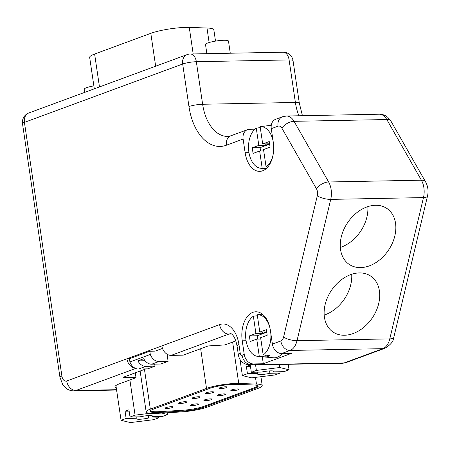 <?xml version="1.0" encoding="UTF-8"?>
<svg xmlns="http://www.w3.org/2000/svg" width="450" height="450" viewBox="0 0 450 450"><rect width="100%" height="100%" fill="white"/><g stroke="black" fill="none" stroke-linecap="round" stroke-linejoin="round"><path stroke-width="0.67" d="M167.479 412.746L167.743 414.517L161.848 413.083M135.287 372.825L136.007 377.696L123.233 377.269L145.946 368.893M121.067 420.317L130.388 422.584L153.726 419.681L158.794 417.814L148.607 418.011A8.409 1.378 -8.4 0 1 136.086 418.646A8.409 1.378 -8.4 0 1 136.316 418.252L126.129 418.449L121.067 420.317L115.926 385.515M126.129 418.449L125.061 411.221L129.144 411.142M129.881 379.952L135.079 415.147L130.016 417.015L128.947 409.793L125.061 411.221M317.301 195.767A6.581 3.994 -91.1 0 0 316.463 188.809A9.872 5.237 -29.7 0 1 328.635 181.98A16.447 9.99 -91.1 0 1 330.728 199.384L423.489 197.589L389.779 338.889L297.017 340.678A9.872 3.077 -166.6 0 1 283.59 337.067L317.301 195.767A9.872 3.077 13.4 0 0 330.728 199.384L297.017 340.678A16.447 9.99 88.9 0 1 290.076 350.454L281.666 353.559A9.872 7.673 -110.2 0 1 272.402 344.076L270.388 330.435A23.85 14.484 -91.1 0 0 255.847 311.777A23.85 14.484 -91.1 0 0 242.235 340.813L244.249 354.459L242.066 355.264A2.469 1.496 -91.1 0 1 240.249 353.396L238.95 344.565A26.319 15.986 88.9 0 0 219.623 324.608L126.906 358.796A9.872 7.673 69.8 0 0 135.169 368.218A9.872 7.673 69.8 0 0 138.572 369.034L147.713 368.859L154.997 366.176L154.699 364.146M254.919 129.172L249.531 129.279A9.872 7.673 69.8 0 0 247.539 129.651A9.872 7.673 69.8 0 0 243.112 139.061L245.132 152.708A23.85 14.484 -91.1 0 0 259.667 171.36A23.85 14.484 -91.1 0 0 273.285 142.324L271.271 128.678L278.038 126.186A6.581 3.994 88.9 0 1 281.874 128.154A9.872 5.237 -29.7 0 1 294.047 121.326L386.809 119.537L421.397 180.191L328.635 181.98L294.047 121.326A16.447 9.99 88.9 0 0 286.509 116.01L282.465 116.775A9.872 7.673 69.8 0 0 278.038 126.186M268.909 125.556L271.395 124.639M281.666 353.559L291.465 353.368L263.306 363.752L253.507 363.938A9.872 7.673 -110.2 0 1 244.249 354.459M394.836 235.912A33.722 24.637 124 0 0 386.899 208.468A33.722 24.637 124 0 0 341.274 236.947A33.722 24.637 124 0 0 349.211 264.398A33.722 24.637 124 0 0 394.836 235.912M378.697 303.57A33.722 24.637 124 0 0 370.761 276.12A33.722 24.637 124 0 0 325.131 304.599A33.722 24.637 124 0 0 333.073 332.049A33.722 24.637 124 0 0 378.697 303.57M230.276 53.229L228.487 41.102A11.616 1.901 171.6 0 0 220.477 40.472A11.616 1.901 171.6 0 0 207.776 42.981A11.616 1.901 171.6 0 0 205.509 44.499L206.865 53.679M93.876 85.894A11.616 1.901 171.6 0 0 86.468 87.711A11.616 1.901 171.6 0 0 84.201 89.229L84.668 92.379M94.303 88.824L89.663 57.364A25.414 4.163 -8.4 0 1 94.618 54.039L150.806 33.322A25.414 4.163 -8.4 0 1 189.264 27.416L206.977 28.007A25.414 4.163 -8.4 0 1 213.84 29.812L215.511 41.108M116.291 387.968A24.671 4.044 -8.4 0 1 114.93 386.916A24.671 4.044 -8.4 0 1 119.745 383.692L136.007 377.696M163.693 350.826L163.294 350.972L163.131 349.853M161.854 345.909A9.872 7.673 69.8 0 0 171.118 355.387L183.201 355.157L208.215 345.932L224.843 344.936L235.845 340.881M282.465 116.775L275.692 119.267A9.872 7.673 69.8 0 0 271.271 128.678M129.437 358.746L149.828 351.231L150.3 354.442L129.915 361.957L129.437 358.746L126.906 358.796L66.707 380.993A6.581 3.994 88.9 0 1 61.881 376.003L24.424 122.372L182.678 64.018L188.961 106.56A9.872 1.614 -8.4 0 1 202.624 104.259L295.386 102.465A9.872 1.614 -8.4 0 1 299.323 103.174L293.04 60.632A9.872 9.872 0 0 0 283.084 52.206A9.872 5.996 -91.1 0 1 289.103 59.929L295.386 102.465A41.124 24.975 88.9 0 0 298.918 115.768M162.495 348.412L155.132 351.129L149.828 351.231M203.951 407.177A17.19 2.818 171.6 0 1 182.678 411.075L159.626 412.453A17.19 2.818 171.6 0 1 150.244 411.328A17.19 2.818 171.6 0 1 153.596 409.078L209.784 388.361A17.19 2.818 171.6 0 1 235.8 384.368L253.507 384.958A17.19 2.818 171.6 0 1 258.148 386.179A17.19 2.818 171.6 0 1 254.801 388.423L203.951 407.177L203.833 406.373A17.19 2.818 171.6 0 1 182.559 410.276L159.508 411.654A17.19 2.818 171.6 0 1 150.362 410.901M150.328 409.146A21.302 3.488 171.6 0 0 146.177 411.93A21.302 3.488 171.6 0 0 157.804 413.325L180.855 411.947A21.302 3.488 171.6 0 0 207.219 407.109L258.064 388.361A21.302 3.488 171.6 0 0 262.221 385.577A21.302 3.488 171.6 0 0 256.466 384.069L238.753 383.473A21.302 3.488 171.6 0 0 206.516 388.423L150.328 409.146L144.467 369.439M254.801 388.423L254.678 387.624L203.833 406.373M254.678 387.624A17.19 2.818 171.6 0 0 257.912 385.802M205.526 400.657A4.112 0.675 171.6 0 0 209.824 400.101A4.112 0.675 171.6 0 0 212.018 399.161A4.112 0.675 171.6 0 0 210.381 398.869A4.112 0.675 171.6 0 0 206.078 399.426A4.112 0.675 171.6 0 0 203.884 400.365A4.112 0.675 171.6 0 0 205.526 400.657M207.186 393.564A4.112 0.675 171.6 0 0 211.483 393.002A4.112 0.675 171.6 0 0 213.683 392.068A4.112 0.675 171.6 0 0 212.04 391.776A4.112 0.675 171.6 0 0 207.743 392.332A4.112 0.675 171.6 0 0 205.543 393.266A4.112 0.675 171.6 0 0 207.186 393.564M232.476 390.718A4.112 0.675 171.6 0 0 236.773 390.161A4.112 0.675 171.6 0 0 238.972 389.222A4.112 0.675 171.6 0 0 237.33 388.929A4.112 0.675 171.6 0 0 233.032 389.492A4.112 0.675 171.6 0 0 230.833 390.426A4.112 0.675 171.6 0 0 232.476 390.718M166.759 408.471A4.112 0.675 171.6 0 0 171.056 407.908A4.112 0.675 171.6 0 0 173.256 406.974A4.112 0.675 171.6 0 0 171.613 406.682A4.112 0.675 171.6 0 0 167.316 407.239A4.112 0.675 171.6 0 0 165.116 408.178A4.112 0.675 171.6 0 0 166.759 408.471M193.708 398.531A4.112 0.675 171.6 0 0 198.011 397.974A4.112 0.675 171.6 0 0 200.205 397.035A4.112 0.675 171.6 0 0 198.562 396.743A4.112 0.675 171.6 0 0 194.265 397.299A4.112 0.675 171.6 0 0 192.071 398.239A4.112 0.675 171.6 0 0 193.708 398.531M180.236 403.504A4.112 0.675 171.6 0 0 184.534 402.941A4.112 0.675 171.6 0 0 186.727 402.007A4.112 0.675 171.6 0 0 185.091 401.709A4.112 0.675 171.6 0 0 180.787 402.272A4.112 0.675 171.6 0 0 178.594 403.206A4.112 0.675 171.6 0 0 180.236 403.504M218.998 395.691A4.112 0.675 171.6 0 0 223.301 395.128A4.112 0.675 171.6 0 0 225.495 394.194A4.112 0.675 171.6 0 0 223.852 393.902A4.112 0.675 171.6 0 0 219.555 394.459A4.112 0.675 171.6 0 0 217.361 395.392A4.112 0.675 171.6 0 0 218.998 395.691M220.663 388.592A4.112 0.675 171.6 0 0 224.961 388.035A4.112 0.675 171.6 0 0 227.154 387.096A4.112 0.675 171.6 0 0 225.518 386.803A4.112 0.675 171.6 0 0 221.214 387.366A4.112 0.675 171.6 0 0 219.021 388.299A4.112 0.675 171.6 0 0 220.663 388.592M192.049 405.63A4.112 0.675 171.6 0 0 196.346 405.067A4.112 0.675 171.6 0 0 198.546 404.134A4.112 0.675 171.6 0 0 196.903 403.836A4.112 0.675 171.6 0 0 192.606 404.398A4.112 0.675 171.6 0 0 190.406 405.332A4.112 0.675 171.6 0 0 192.049 405.63M239.991 359.438L242.376 375.581L251.702 377.854L275.04 374.951L280.102 373.084L269.921 373.281A8.409 1.378 -8.4 0 1 257.394 373.911A8.409 1.378 -8.4 0 1 257.625 373.517L247.438 373.714L242.376 375.581M247.438 373.714L246.375 366.491L250.459 366.412M255.578 364.928L256.387 370.418L251.325 372.285L250.256 365.062L246.375 366.491M251.325 372.285L261.506 372.088A8.409 1.378 -8.4 0 1 274.033 371.458A8.409 1.378 -8.4 0 1 273.803 371.852L283.984 371.655L289.052 369.787L279.726 367.515L256.387 370.418M279.726 367.515L279.276 364.472M269.567 370.896L269.921 373.281M257.423 372.167L257.625 373.517M273.696 371.143L273.803 371.852M279.9 371.734L280.102 373.084M289.052 369.787L288.242 364.298M130.016 417.015L140.197 416.818A8.409 1.378 -8.4 0 1 152.724 416.188A8.409 1.378 -8.4 0 1 152.494 416.582L162.675 416.385L167.743 414.517M158.591 416.464L158.794 417.814M149.878 413.308L135.079 415.147M152.387 415.879L152.494 416.582M148.258 415.626L148.607 418.011M136.114 416.897L136.316 418.252M262.277 356.777L263.306 363.752M282.195 353.548A22.545 13.691 88.9 0 1 273.465 357.789L257.827 356.372A20.818 12.645 88.9 0 1 245.981 340.116A20.818 12.645 88.9 0 1 253.367 316.243L257.383 315.72M273.077 154.868A20.818 12.645 88.9 0 1 266.074 166.821L267.817 166.978M266.22 168.609L262.187 168.255A20.818 12.645 88.9 0 1 260.724 168.261A20.818 12.645 88.9 0 1 248.878 152.01A20.818 12.645 88.9 0 1 256.264 128.132L260.28 127.609M262.187 168.255L259.639 151.003L263.722 150.924M266.243 125.904A21.538 13.084 88.9 0 1 266.411 125.882A21.538 13.084 88.9 0 1 266.574 125.865L260.145 126.698L262.693 143.949L269.224 143.826L265.343 145.26L258.812 145.384L256.264 128.132M265.146 143.904L265.343 145.26M258.812 145.384L252.259 147.803L253.086 153.416L259.639 151.003M269.629 144.135L260.094 147.651L260.589 150.986M252.259 147.803L260.094 147.651M266.074 166.821L263.526 149.569L270.079 147.156L269.246 141.536L262.693 143.949M260.145 126.698A20.818 12.645 88.9 0 1 273.054 140.749M270.81 333.309A20.818 12.645 88.9 0 1 263.177 354.932L269.809 355.517A21.538 13.084 88.9 0 1 265.928 356.951L259.29 356.366A20.818 12.645 88.9 0 1 257.827 356.372M265.663 355.151L265.928 356.951M259.29 356.366L256.742 339.114L260.826 339.03M262.344 314.145L257.248 314.809L259.796 332.061L266.327 331.937L262.446 333.366L255.915 333.495L253.367 316.243M262.249 332.016L262.446 333.366M255.915 333.495L249.362 335.908L250.189 341.527L256.742 339.114M266.732 332.241L257.197 335.756L257.692 339.092M249.362 335.908L257.197 335.756M263.177 354.932L260.629 337.68L267.182 335.261L266.349 329.647L259.796 332.061M257.248 314.809A20.818 12.645 88.9 0 1 269.887 327.741M162.557 348.57L162.039 348.581M129.915 361.957A9.872 7.673 69.8 0 0 135.169 368.218M163.778 350.961L163.294 350.972M150.3 354.442A9.872 7.673 69.8 0 0 158.957 361.519L168.103 361.339L167.051 354.201M168.103 361.339L160.824 364.027L151.678 364.202A9.872 7.673 69.8 0 1 143.719 358.723L137.897 360.872A9.872 7.673 69.8 0 0 145.851 366.351L154.997 366.176M137.897 360.872L145.041 360.731M340.335 247.427A33.722 24.637 124 0 0 366.902 217.091A33.722 24.637 124 0 0 367.841 206.606M324.191 315.084A33.722 24.637 124 0 0 350.758 284.743A33.722 24.637 124 0 0 351.697 274.264M283.59 337.067A6.581 3.994 88.9 0 1 280.817 340.976L272.402 344.076M316.463 188.809L281.874 128.154M188.961 106.56A50.991 30.971 88.9 0 0 226.406 145.221L243.112 139.061M226.406 145.221A9.872 7.673 -110.2 0 1 230.828 135.81L227.689 136.423A41.124 24.975 88.9 0 1 202.624 104.259L196.341 61.718A9.872 5.996 -91.1 0 0 190.328 54A9.872 9.872 0 0 0 187.099 54.608A9.872 7.673 -110.2 0 0 182.678 64.018A9.872 1.614 -8.4 0 1 196.341 61.718L289.103 59.929A9.872 1.614 -8.4 0 1 293.04 60.632M253.507 363.938L251.325 364.748L344.087 362.953A9.872 7.673 69.8 0 0 346.078 362.582L384.829 348.294A9.872 7.673 -110.2 0 1 382.838 348.666L344.087 362.953A12.336 7.492 -91.1 0 1 342.546 363.251L249.784 365.04A12.336 7.492 -91.1 0 0 251.325 364.748A9.872 7.673 -110.2 0 1 242.066 355.264M280.817 340.976A9.872 7.673 -110.2 0 0 290.076 350.454L382.838 348.666A16.447 9.99 88.9 0 0 389.779 338.889A9.872 3.077 -166.6 0 0 393.789 337.416C393.525 341.336 390.538 344.959 384.829 348.294M99.472 86.918L94.618 54.039M209.121 42.531L206.977 28.007M193.185 53.944L189.264 27.416M155.661 66.201L150.806 33.322M135.681 368.454L75.971 390.471L116.544 389.689M219.623 324.608A9.872 7.673 69.8 0 0 228.881 334.091L171.118 355.387M238.95 344.565A9.872 1.614 171.6 0 0 237.026 345.853L238.326 354.684A9.872 1.614 171.6 0 1 240.249 353.396M231.593 334.035L228.881 334.091A16.447 9.99 88.9 0 1 230.923 333.697L230.923 333.697C230.107 333.338 234.664 333.759 237.026 345.853M159.626 412.453L159.508 411.654M182.678 411.075L182.559 410.276M255.476 377.381L256.466 384.069M232.639 342.062L238.753 383.473M200.655 348.722L206.516 388.423M245.132 152.708L248.979 152.634M242.235 340.813L246.083 340.74M286.509 116.01L379.266 114.216A16.447 9.99 88.9 0 1 386.809 119.537A9.872 5.237 150.3 0 1 391.05 121.32L425.638 181.974A9.872 5.237 150.3 0 0 421.397 180.191A16.447 9.99 -91.1 0 1 423.489 197.589A9.872 3.077 -166.6 0 0 427.5 196.116C428.625 191.132 428.006 186.418 425.638 181.974M66.707 380.993A9.872 7.673 69.8 0 0 75.971 390.471A16.447 9.99 88.9 0 1 73.918 390.864L116.595 390.043M73.918 390.864C70.903 390.881 68.209 389.959 65.824 388.097L62.781 384.795L59.951 377.291A9.872 1.614 -8.4 0 1 61.881 376.003M187.099 54.608L28.851 112.961A9.872 7.673 -110.2 0 0 24.424 122.372A9.872 1.614 171.6 0 0 22.5 123.66L59.951 377.291M145.851 366.351L138.572 369.034M158.957 361.519L151.678 364.202M249.784 365.04C243.191 364.309 239.372 360.861 238.326 354.684M140.136 371.036L146.177 411.93M260.91 376.706L262.221 385.577M260.724 168.261L266.062 168.744M28.851 112.961A9.872 9.872 0 0 0 22.5 123.66M230.828 135.81L247.539 129.651M379.266 114.216C382.466 114.204 385.296 115.239 387.759 117.309L391.05 121.32M302.439 115.701L299.323 103.174M342.546 363.251L346.078 362.582M427.5 196.116L393.789 337.416M190.328 54L283.084 52.206M266.411 125.882L271.277 125.252"/></g></svg>
